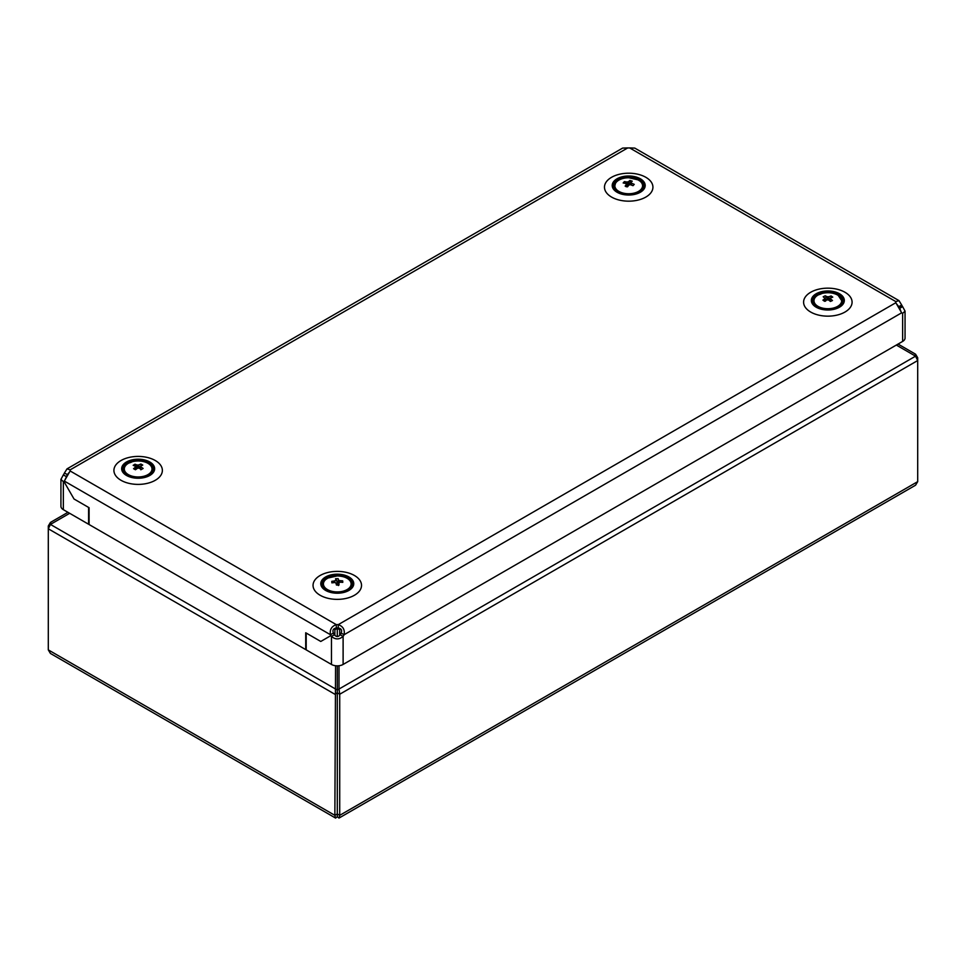 <?xml version="1.0" encoding="UTF-8"?>
<svg xmlns="http://www.w3.org/2000/svg" width="966" height="966" viewBox="0 0 966 966"><rect width="100%" height="100%" fill="white"/><g stroke="black" fill="none" stroke-linecap="round" stroke-linejoin="round"><path stroke-width="1.45" d="M829.709 299.641L828.647 296.791A2.777 1.606 -0 0 0 827.21 296.767L828.345 299.907M818.287 294.932A13.85 7.994 -0 0 0 817.804 306.234A13.85 7.994 -0 0 0 837.389 306.512A13.85 7.994 -0 0 0 837.872 295.21A13.85 7.994 -0 0 0 818.287 294.932M826.015 299.532L823.201 296.743L825.23 295.777L827.21 296.767M828.647 296.791L831.11 295.958L832.764 297.117L830.543 297.963L830.482 298.868M829.915 301.006L830.494 298.796A2.777 1.606 -0 0 0 830.615 298.409A2.777 1.606 -0 0 0 830.543 297.963M830.494 298.796L832.475 300.523L830.446 301.464L828.466 299.895A2.777 1.606 -0 0 1 827.029 299.858L824.566 301.307L822.911 300.124L825.133 298.687L825.544 301.199M831.11 295.958L831.026 297.745M831.629 300.909L830.446 301.464M824.566 301.307L822.911 300.124L825.085 301.006M825.181 297.866A2.777 1.606 -0 0 0 825.061 298.409A2.777 1.606 -0 0 0 825.133 298.687M826.799 299.991L825.64 298.941M825.23 295.777L827.741 299.049M820.4 308.975A16.482 9.515 -0 0 0 842.545 304.773A16.482 9.515 -0 0 0 835.276 291.986A16.482 9.515 -0 0 0 813.13 296.176A16.482 9.515 -0 0 0 820.4 308.975M834.66 292.686A15.106 8.73 -0 0 0 812.72 300.474A15.106 8.73 -0 0 0 821.015 308.263A15.106 8.73 -0 0 0 842.944 300.474A15.106 8.73 -0 0 0 834.66 292.686M69.661 513.308L50.437 524.417L48.3 528.788L48.3 649.889L50.437 653.451L335.576 818.069L334.864 815.34L335.576 665.743M339.706 635.399L339.706 629.808L337.291 628.166L337.291 636.546L337.291 628.166L334.876 629.808L334.876 635.423M67.946 512.318L50.437 522.425L48.3 525.987L48.3 528.788L334.864 694.24L337.291 692.827L337.291 813.94L337.291 692.827L339.718 694.24L339.006 689.036L337.291 690.026L337.291 692.827L337.291 665.852L337.291 690.026L50.437 524.417M48.3 649.889L334.864 815.34L337.291 813.94L337.291 816.741L335.576 818.069M896.327 345.055L915.563 356.164L917.7 360.535L339.718 694.24L339.718 815.34L339.006 818.069L337.291 816.741M915.563 356.164L339.006 689.036L339.006 665.743M339.006 818.069L915.563 485.198L917.7 481.636L917.7 357.734L915.563 354.184L898.042 344.065M914.705 355.669L915.563 354.184M51.295 523.922L50.437 522.425M124.892 474.378A16.482 9.515 -0 0 0 147.943 476.383A16.482 9.515 -0 0 0 151.408 463.064A16.482 9.515 -0 0 0 128.345 461.072A16.482 9.515 -0 0 0 124.892 474.378M150.298 463.547A15.106 8.73 -0 0 0 133.417 460.444A15.106 8.73 -0 0 0 123.032 468.727A15.106 8.73 -0 0 0 125.991 473.908A15.106 8.73 -0 0 0 142.871 477.011A15.106 8.73 -0 0 0 153.256 468.727A15.106 8.73 -0 0 0 150.298 463.547M324.021 589.357A16.482 9.515 -0 0 0 347.072 591.349A16.482 9.515 -0 0 0 350.537 578.042A16.482 9.515 -0 0 0 327.486 576.038A16.482 9.515 -0 0 0 324.021 589.357M349.438 578.513A15.106 8.73 -0 0 0 332.558 575.41A15.106 8.73 -0 0 0 322.173 583.693A15.106 8.73 -0 0 0 325.131 588.886A15.106 8.73 -0 0 0 342.012 591.977A15.106 8.73 -0 0 0 352.397 583.693A15.106 8.73 -0 0 0 349.438 578.513M615.439 191.159A16.482 9.515 -0 0 0 638.502 193.164A16.482 9.515 -0 0 0 641.955 179.845A16.482 9.515 -0 0 0 618.904 177.853A16.482 9.515 -0 0 0 615.439 191.159M640.856 180.316A15.106 8.73 -0 0 0 623.976 177.225A15.106 8.73 -0 0 0 613.591 185.508A15.106 8.73 -0 0 0 616.55 190.688A15.106 8.73 -0 0 0 633.43 193.792A15.106 8.73 -0 0 0 643.815 185.508A15.106 8.73 -0 0 0 640.856 180.316M139.804 467.773L138.645 464.996A2.777 1.606 0 0 0 137.208 465.069L138.416 468.172M127.524 463.849A13.85 7.994 0 0 0 129.263 475.103A13.85 7.994 0 0 0 148.776 474.101A13.85 7.994 0 0 0 147.025 462.835A13.85 7.994 0 0 0 127.524 463.849M136.291 468.124L135.409 466.288L133.175 465.31L134.999 464.211L137.208 465.069M138.645 464.996L140.867 464.006L142.751 465.057L140.758 466.035L140.698 467.918M140.444 468.933L140.879 466.868A2.777 1.606 0 0 0 140.915 466.663A2.777 1.606 0 0 0 140.758 466.035M140.879 466.868L143.125 468.462L141.29 469.524L139.08 468.087A2.777 1.606 0 0 1 137.643 468.16L135.421 469.754L133.549 468.691L135.53 467.121L135.759 469.597M140.867 464.006L140.927 465.938M142.364 468.896L141.29 469.524M133.972 468.933L135.687 469.573M135.409 466.288A2.777 1.606 0 0 0 135.373 466.663A2.777 1.606 0 0 0 135.53 467.121M137.075 468.57L135.952 467.641M134.999 464.211L137.909 467.556M336.313 627.997A6.871 3.961 180 0 1 338.257 627.997L338.257 624.64C343.051 626.354 344.995 629.723 344.077 634.734A6.871 3.961 -60 0 1 343.111 636.413C339.223 639.709 335.335 639.709 331.459 636.413A6.871 3.961 60 0 1 330.927 635.592L320.772 641.46L330.927 635.592A6.871 3.961 60 0 1 330.481 634.734L333.391 633.044C332.292 630.17 333.27 628.492 336.313 627.997L336.313 624.64A6.871 3.961 180 0 1 338.257 624.64L895.832 302.72L901.664 312.815L902.63 313.37L905.045 311.137L902.63 306.645A6.871 3.961 60 0 1 902.111 305.824L898.984 307.635L902.111 305.824A6.871 3.961 60 0 1 901.664 304.966L898.754 306.645L896.762 304.121M905.045 311.137L905.045 338.052A8.247 4.758 180 0 1 902.63 341.421L343.111 664.451A8.247 4.758 180 0 1 331.459 664.451L306.198 649.877L306.198 633.044L320.772 641.46L305.715 632.766L305.715 649.599L89.089 524.526L89.089 507.705L74.032 499.011L88.606 507.428L88.606 524.248L63.345 509.662A8.247 4.758 180 0 1 60.93 506.305L60.93 479.377L63.345 481.623A6.871 3.961 -120 0 0 63.865 481.406L74.032 499.011L63.865 481.406A6.871 3.961 -120 0 0 64.324 481.068L63.345 481.623L63.345 509.662M69.226 472.362L67.234 474.898A6.871 3.961 -60 0 1 66.268 476.576L63.345 474.898L60.93 479.377M66.268 477.204L65.072 479.571M67.777 474.584L64.324 473.207A6.871 3.961 -60 0 1 63.345 474.898M338.257 627.997C341.3 628.492 342.266 630.17 341.167 633.044A6.871 3.961 -60 0 1 340.201 634.734C338.257 637.125 336.313 637.125 334.369 634.734A6.871 3.961 60 0 1 333.85 633.913A6.871 3.961 60 0 1 333.391 633.044M334.369 634.734L331.459 636.413L331.459 664.451M900.916 311.318L899.72 308.323L902.63 306.645M899.72 308.963L899.72 308.323A6.871 3.961 60 0 1 899.201 307.502A6.871 3.961 60 0 1 898.754 306.645L898.211 306.331M340.201 634.734L343.111 636.413L343.111 664.451M341.167 633.044L344.077 634.734L901.664 312.815A6.871 3.961 120 0 0 902.111 313.153A6.871 3.961 120 0 0 902.63 313.37L902.63 341.421M901.664 304.966L898.984 300.631L634.759 148.088L629.675 147.931A6.871 3.961 180 0 1 627.731 147.931L622.635 148.088L66.992 468.884L64.324 473.207M627.731 147.931L70.144 469.85L70.144 470.973L336.313 624.64C331.519 626.354 329.575 629.723 330.481 634.734L64.324 481.068L70.144 470.973A6.871 3.961 -0 0 0 70.216 470.406A6.871 3.961 -0 0 0 70.144 469.85L66.992 468.884M898.984 300.631L895.832 301.597A6.871 3.961 -0 0 0 895.76 302.165A6.871 3.961 -0 0 0 895.832 302.72L895.832 301.597L629.675 147.931M339.766 582.269L339.525 580.602A2.777 1.606 0 0 0 338.402 580.083L338.897 582.909M335.661 576.002A13.85 7.994 0 0 0 323.525 584.877A13.85 7.994 0 0 0 338.897 591.88A13.85 7.994 0 0 0 351.032 583.017A13.85 7.994 0 0 0 335.661 576.002M338.281 584.237L335.54 578.743L338.16 578.658L338.402 580.083L338.16 578.658M339.525 580.602L342.676 580.844L342.785 582.341L339.827 582.196A2.777 1.606 0 0 1 338.921 582.848L339.018 584.973L336.41 585.022L336.156 583.017A2.777 1.606 0 0 1 335.033 582.498L331.881 582.86L331.773 581.339L334.743 580.904L334.985 582.498M342.676 580.844L341.964 582.269M335.637 580.252A2.777 1.606 0 0 0 334.743 580.904M331.773 581.339L334.031 582.607M336.023 583.73L338.474 585.541M337.834 584.985L338.921 582.848M338.559 583.681L335.54 578.743M628.19 184.904L624.386 181.608L623.167 182.96L625.932 183.528A2.777 1.606 0 0 0 626.451 184.301L626.21 186.788M623.167 193.079A13.85 7.994 0 0 0 641.4 188.95A13.85 7.994 0 0 0 634.239 178.42A13.85 7.994 0 0 0 616.006 182.562A13.85 7.994 0 0 0 623.167 193.079M631.414 184.228L631.462 183.19L634.239 184.361L633.02 185.689L630.327 184.663A2.777 1.606 0 0 1 628.987 184.953L627.489 186.861L625.171 186.136L626.451 184.301M624.386 181.608L627.067 182.055L628.697 185.351M629.965 184.784L628.407 181.765A2.777 1.606 0 0 0 627.067 182.055M628.407 181.765L629.917 180.461L632.235 181.161L630.955 182.417L631.04 184.892M626.487 185.327L627.912 186.353M631.462 183.19A2.777 1.606 0 0 0 630.955 182.417M634.239 184.361L632.887 185.629M629.917 180.461L630.931 184.856M813.408 303.082L813.408 301.452A14.43 8.332 -0 0 0 814.35 304.411M841.326 304.411A14.43 8.332 -0 0 0 842.255 301.452L838.077 295.258C833.344 292.674 827.983 292.07 821.994 293.447C817.997 295.789 815.884 293.435 813.408 301.452M337.291 813.94L339.718 815.34L917.7 481.636M917.06 358.108L917.7 357.734M48.94 526.361L48.3 525.987M123.72 471.323L123.72 469.705A14.43 8.332 0 0 0 124.662 472.664M151.626 472.664A14.43 8.332 0 0 0 152.568 469.705C152.616 467.085 150.829 464.815 147.194 462.859C142.594 460.818 137.631 460.432 132.294 461.7C128.309 464.042 126.196 461.688 123.72 469.705M810.703 292.263A24.222 13.983 180 0 1 844.972 292.263A24.222 13.983 180 0 1 844.972 312.054A24.222 13.983 180 0 1 810.703 312.054A24.222 13.983 180 0 1 810.703 292.263M354.413 595.273A24.222 13.983 -0 0 0 354.413 575.482A24.222 13.983 -0 0 0 320.157 575.482A24.222 13.983 -0 0 0 320.157 595.273A24.222 13.983 -0 0 0 354.413 595.273M611.575 177.297A24.222 13.983 180 0 1 645.831 177.297A24.222 13.983 180 0 1 645.831 197.076A24.222 13.983 180 0 1 611.575 197.076A24.222 13.983 180 0 1 611.575 177.297M155.272 480.295A24.222 13.983 -0 0 0 155.272 460.516A24.222 13.983 -0 0 0 121.016 460.516A24.222 13.983 -0 0 0 121.016 480.295A24.222 13.983 -0 0 0 155.272 480.295M322.861 586.302L322.861 584.672A14.43 8.332 0 0 0 322.958 585.65A14.43 8.332 0 0 0 323.803 587.63M350.767 587.63A14.43 8.332 0 0 0 351.709 584.672A14.43 8.332 0 0 0 351.612 583.706M615.475 183.154A14.43 8.332 0 0 0 614.279 186.486A14.43 8.332 0 0 0 615.221 189.445M642.185 189.445A14.43 8.332 0 0 0 643.127 186.486C641.376 179.99 640.265 181.862 638.26 179.905L628.769 177.744C622.756 177.853 618.361 179.531 615.596 182.791L614.279 188.104M827.415 298.627L827.874 299.279M842.255 303.082L842.255 301.452M141.821 469.21L140.782 469.766M152.568 471.323L152.568 469.705M322.861 584.672C324.6 578.187 325.711 580.059 327.728 578.091L337.206 575.929C345.128 576.219 349.921 578.767 351.6 583.573L351.709 586.302M338.221 579.129L338.414 580.82M643.127 188.104L643.127 186.486"/></g></svg>
